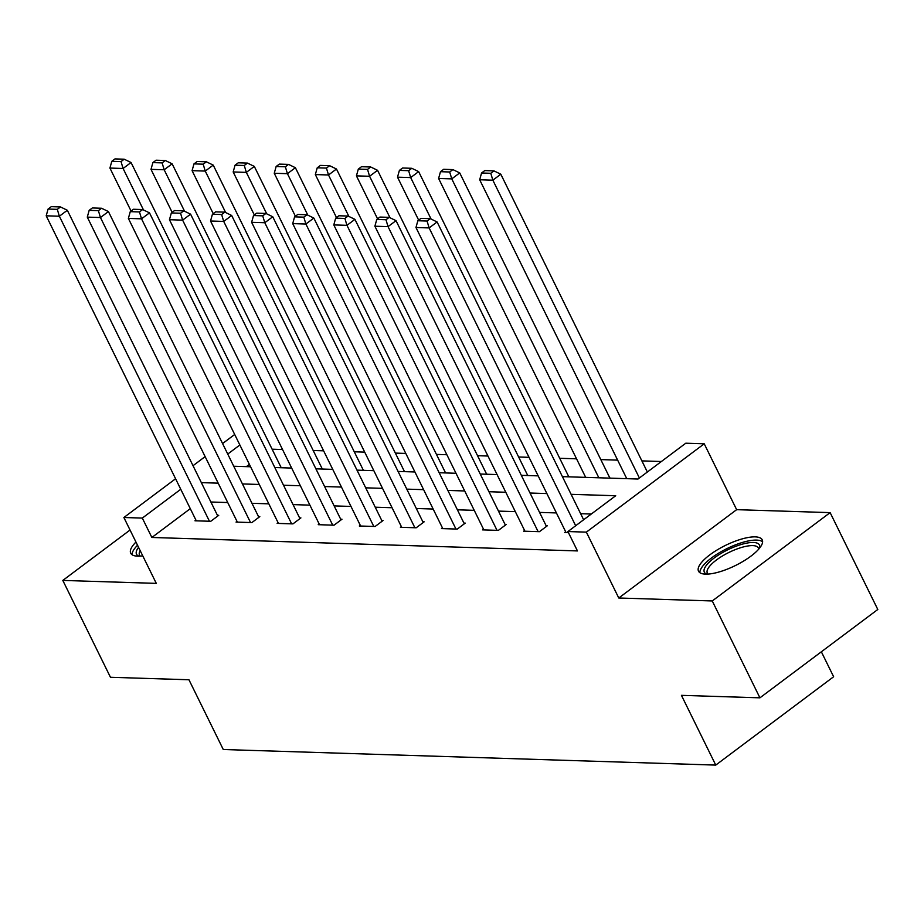 <?xml version="1.0" encoding="UTF-8"?>
<svg xmlns="http://www.w3.org/2000/svg" width="924" height="924" viewBox="0 0 924 924"><rect width="100%" height="100%" fill="white"/><g stroke="black" fill="none" stroke-linecap="round" stroke-linejoin="round"><path stroke-width="1.39" d="M755.231 536.879A35.505 11.227 -26.2 0 0 717.151 549.942A35.505 11.227 -26.2 0 0 698.521 571.182A35.505 11.227 -26.2 0 0 705.532 574.127A35.505 11.227 -26.2 0 0 743.601 561.064A35.505 11.227 -26.2 0 0 762.231 539.824A35.505 11.227 -26.2 0 0 755.231 536.879M135.967 542.053A35.505 11.227 -26.2 0 0 130.711 553.21A35.505 11.227 -26.2 0 0 137.711 556.167A35.505 11.227 -26.2 0 0 142.758 555.855M562.416 476.634L638.01 479.025L685.793 443.208L704.227 443.797L586.359 532.132L567.913 531.554L615.707 495.738L571.113 494.328M736.647 509.667L618.768 598.001L712.254 600.958L759.921 697.828L877.8 609.482L830.133 512.624L736.647 509.667L704.227 443.797M821.355 651.79L833.633 676.749L715.754 765.095L223.273 749.514L188.946 679.764L110.464 677.28L62.809 580.422L156.295 583.379L123.885 517.509L175.583 478.759M661.376 461.515L641.88 460.891M617.636 460.129L600.796 459.598M576.553 458.824L559.713 458.292M529.048 457.322L518.63 456.999M487.964 456.029L477.546 455.694M446.869 454.724L436.451 454.4M405.786 453.43L395.368 453.095M364.703 452.125L354.285 451.79M323.619 450.82L313.201 450.496M282.536 449.526L272.118 449.191M712.254 600.958L830.133 512.624M130.041 530.029L62.809 580.422M249.388 464.368L246.362 466.632M282.178 467.763L281.139 467.521M323.261 469.069L322.222 468.826M364.345 470.374L363.305 470.12M405.428 471.667L404.389 471.425M446.511 472.973L445.472 472.718M487.606 474.266L486.555 474.024M528.69 475.571L527.639 475.317M569.773 476.865L568.734 476.622M610.856 478.17L609.817 477.916M190.298 508.65L151.859 537.468L577.454 550.923L567.913 531.554M591.291 514.033L580.653 513.698M556.41 512.936L539.57 512.404M515.326 511.63L498.486 511.099M474.243 510.337L457.392 509.805M433.148 509.032L416.308 508.5M392.065 507.738L375.225 507.207M350.981 506.433L334.142 505.902M309.898 505.139L293.058 504.608M268.815 503.834L251.975 503.303M227.731 502.541L210.891 502.009M195.911 520.073L194.964 520.789L210.764 521.286L218.734 515.315L217.417 515.28M236.994 521.379L236.047 522.083L251.859 522.591L259.817 516.62L258.501 516.574M278.089 522.672L277.142 523.388L292.943 523.885L300.901 517.914L299.584 517.879M319.173 523.977L318.226 524.682L334.026 525.19L341.984 519.219L340.667 519.173M360.256 525.271L359.309 525.987L375.109 526.484L383.079 520.512L381.762 520.478M401.339 526.576L400.392 527.281L416.193 527.789L424.162 521.817L422.846 521.771M442.423 527.87L441.476 528.586L457.276 529.082L465.246 523.111L463.929 523.076M483.506 529.175L482.559 529.879L498.359 530.388L506.329 524.416L505.012 524.37M524.589 530.468L523.642 531.184L539.443 531.681L547.412 525.71L546.096 525.675M565.673 531.774L564.726 532.478L568.433 532.605M618.768 598.001L586.359 532.132M151.859 537.468L142.319 518.087L123.885 517.509M759.921 697.828L681.438 695.345L715.754 765.095M233.737 466.239L250.577 466.77M274.821 467.532L291.661 468.064M315.904 468.838L332.744 469.369M356.987 470.131L373.827 470.663M398.071 471.436L414.911 471.968M439.154 472.73L455.994 473.273M480.237 474.035L497.089 474.566M521.321 475.329L538.172 475.872M239.859 444.987L227.743 454.065M193.024 465.696L205.128 456.618M222.569 443.555L234.684 434.476M180.757 489.281L142.319 518.087M546.881 493.566L530.029 493.023M505.786 492.261L488.946 491.73M464.703 490.967L447.863 490.425M423.619 489.662L406.779 489.131M382.536 488.357L365.696 487.826M341.453 487.063L324.613 486.532M300.369 485.758L283.529 485.227M259.286 484.465L242.435 483.933M218.203 483.16L201.351 482.628M196.281 520.824L46.2 215.812L59.367 216.228L67.337 210.268L60.487 206.953L51.27 206.664L48.083 209.055L57.3 209.344L60.487 206.953M217.787 516.031L67.337 210.268M209.448 521.24L59.367 216.228L57.3 209.344M48.083 209.055L46.2 215.812M281.243 467.74L131.046 162.508L123.088 168.48L143.497 209.956M131.069 211.042L109.921 168.064L111.804 161.296L121.021 161.585L124.209 159.205L114.992 158.905L111.804 161.296M121.021 161.585L123.088 168.48L109.921 168.064M124.209 159.205L131.046 162.508M138.993 556.167A30.723 9.714 153.8 0 1 137.942 548.209A30.723 9.714 153.8 0 1 138.565 547.343M140.182 550.623A28.448 8.997 -26.2 0 0 139.512 555.139A28.448 8.997 -26.2 0 0 140.286 556.109M137.537 545.241A35.274 11.157 -26.2 0 0 134.072 549.33A35.274 11.157 -26.2 0 0 132.063 554.735M706.814 574.127A30.723 9.714 153.8 0 1 716.805 556.133A30.723 9.714 153.8 0 1 753.406 542.48A30.723 9.714 153.8 0 1 759.516 548.198M758.685 549.179A28.448 8.997 -26.2 0 0 758.385 547.978A28.448 8.997 -26.2 0 0 752.771 545.61A28.448 8.997 -26.2 0 0 722.256 556.086A28.448 8.997 -26.2 0 0 707.334 573.099A28.448 8.997 -26.2 0 0 708.096 574.07M762.612 541.822A35.274 11.157 -26.2 0 0 756.594 540.101A35.274 11.157 -26.2 0 0 720.755 551.905A35.274 11.157 -26.2 0 0 699.872 572.695M237.364 522.129L87.283 217.117L100.45 217.533L108.42 211.561L101.571 208.258L92.354 207.958L89.166 210.349L98.383 210.637L101.571 208.258M258.87 517.324L108.42 211.561M250.543 522.545L100.45 217.533L98.383 210.637M89.166 210.349L87.283 217.117M278.459 523.423L128.367 218.41L141.534 218.826L149.503 212.867L142.654 209.552L133.437 209.263L130.261 211.654L139.478 211.942L142.654 209.552M299.954 518.63L149.503 212.867M291.626 523.839L141.534 218.826L139.478 211.942M130.261 211.654L128.367 218.41M322.326 469.034L172.13 163.814L164.172 169.773L184.581 211.261M172.153 212.347L151.005 169.358L152.887 162.601L162.104 162.89L165.292 160.499L156.075 160.21L152.887 162.601M162.104 162.89L164.172 169.773L151.005 169.358M165.292 160.499L172.13 163.814M363.409 470.339L213.225 165.107L205.255 171.079L225.664 212.555M213.236 213.64L192.088 170.663L193.971 163.895L203.188 164.183L206.375 161.804L197.159 161.504L193.971 163.895M203.188 164.183L205.255 171.079L192.088 170.663M206.375 161.804L213.225 165.107M319.542 524.728L169.45 219.716L182.617 220.131L190.587 214.16L183.749 210.857L174.532 210.557L171.344 212.947L180.561 213.236L183.749 210.857M341.037 519.923L190.587 214.16M332.709 525.144L182.617 220.131L180.561 213.236M171.344 212.947L169.45 219.716M360.626 526.022L210.533 221.009L223.712 221.425L231.67 215.465L224.832 212.15L215.615 211.862L212.428 214.252L221.645 214.541L224.832 212.15M382.132 521.228L231.67 215.465M373.793 526.437L223.712 221.425L221.645 214.541M212.428 214.252L210.533 221.009M401.709 527.327L251.628 222.314L264.795 222.73L272.753 216.759L265.916 213.456L256.699 213.155L253.511 215.546L262.728 215.835L265.916 213.456M423.215 522.522L272.753 216.759M414.876 527.743L264.795 222.73L262.728 215.835M253.511 215.546L251.628 222.314M404.493 471.633L254.308 166.412L246.338 172.384L266.747 213.86M254.319 214.946L233.171 171.956L235.054 165.2L244.271 165.488L247.459 163.098L238.242 162.809L235.054 165.2M244.271 165.488L246.338 172.384L233.171 171.956M247.459 163.098L254.308 166.412M445.576 472.938L295.391 167.706L287.422 173.677L307.831 215.153M295.403 216.239L274.255 173.262L276.137 166.493L285.354 166.782L288.542 164.403L279.325 164.114L276.137 166.493M285.354 166.782L287.422 173.677L274.255 173.262M288.542 164.403L295.391 167.706M486.671 474.243L336.475 169.011L328.505 174.983L348.914 216.459M336.486 217.544L315.338 174.567L317.232 167.798L326.449 168.087L329.625 165.696L320.409 165.408L317.232 167.798M326.449 168.087L328.505 174.983L315.338 174.567M329.625 165.696L336.475 169.011M442.792 528.62L292.712 223.608L305.879 224.035L313.837 218.064L306.999 214.749L297.782 214.46L294.594 216.851L303.811 217.14L306.999 214.749M464.298 523.827L313.837 218.064M455.959 529.048L305.879 224.035L303.811 217.14M294.594 216.851L292.712 223.608M527.754 475.537L377.558 170.305L369.588 176.276L390.009 217.752M377.57 218.838L356.421 175.86L358.316 169.092L367.533 169.392L370.72 167.001L361.492 166.713L358.316 169.092M367.533 169.392L369.588 176.276L356.421 175.86M370.72 167.001L377.558 170.305M483.876 529.926L333.795 224.913L346.962 225.329L354.932 219.358L348.082 216.054L338.865 215.766L335.678 218.145L344.895 218.445L348.082 216.054M505.382 525.121L354.932 219.358M497.043 530.341L346.962 225.329L344.895 218.445M335.678 218.145L333.795 224.913M568.837 476.842L418.641 171.61L410.683 177.581L431.092 219.057M418.664 220.143L397.505 177.165L399.399 170.397L408.616 170.686L411.804 168.295L402.587 168.006L399.399 170.397M408.616 170.686L410.683 177.581L397.505 177.165M411.804 168.295L418.641 171.61M524.959 531.231L374.878 226.218L388.045 226.634L396.015 220.663L389.166 217.348L379.949 217.059L376.761 219.45L385.978 219.739L389.166 217.348M546.465 526.426L396.015 220.663M538.126 531.647L388.045 226.634L385.978 219.739M376.761 219.45L374.878 226.218M609.921 478.135L459.725 172.903L451.767 178.875L598.844 477.789M585.677 477.373L438.6 178.459L440.482 171.691L449.699 171.991L452.887 169.6L443.67 169.311L440.482 171.691M449.699 171.991L451.767 178.875L438.6 178.459M452.887 169.6L459.725 172.903M566.042 532.524L415.962 227.512L429.129 227.928L437.098 221.956L430.249 218.653L421.032 218.364L417.844 220.744L427.061 221.044L430.249 218.653M583.633 519.773L437.098 221.956M575.675 525.744L429.129 227.928L427.061 221.044M417.844 220.744L415.962 227.512M647.354 472.014L500.808 174.209L492.85 180.18L639.385 477.985M626.761 478.667L479.683 179.764L481.566 172.996L490.783 173.285L493.97 170.894L484.753 170.605L481.566 172.996M490.783 173.285L492.85 180.18L479.683 179.764M493.97 170.894L500.808 174.209"/></g></svg>
